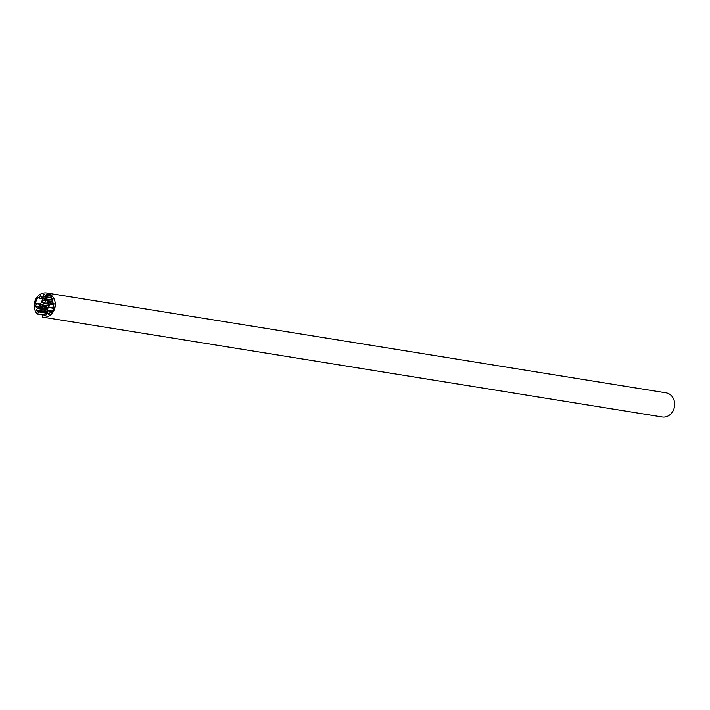 <?xml version="1.0" encoding="UTF-8"?>
<svg xmlns="http://www.w3.org/2000/svg" width="710" height="710" viewBox="0 0 710 710"><rect width="100%" height="100%" fill="white"/><g stroke="black" fill="none" stroke-linecap="round" stroke-linejoin="round"><path stroke-width="1.06" d="M43.283 306.463A2.139 1.837 -80.8 0 0 44.615 307.235L44.437 308.451A3.364 2.884 99.2 0 1 44.286 308.433L43.984 309.036L45.617 309.986A0.612 0.524 -80.8 0 0 46.328 309.711L47.233 307.776L46.709 307.492A3.364 2.884 99.2 0 1 46.594 307.608L45.884 306.729A2.139 1.837 -80.8 0 0 46.603 305.167L47.668 305.318A3.364 2.884 99.2 0 1 47.65 305.486L48.147 305.806L49.052 303.871A0.612 0.524 -80.8 0 0 48.848 303.055L47.171 302.087L46.949 302.726A3.364 2.884 99.2 0 1 47.046 302.851L46.23 303.738A2.139 1.837 -80.8 0 0 44.934 302.984L45.112 301.723A3.364 2.884 99.2 0 1 45.254 301.741L45.555 301.138L43.922 300.188A0.612 0.524 -80.8 0 0 43.212 300.472L42.307 302.398L42.831 302.682A3.364 2.884 99.2 0 1 42.946 302.567L43.665 303.463A2.139 1.837 -80.8 0 0 42.928 305.007L41.872 304.865A3.364 2.884 99.2 0 1 41.899 304.688L41.393 304.368L40.488 306.303A0.612 0.524 -80.8 0 0 40.701 307.119L42.378 308.087L42.591 307.448A3.364 2.884 99.2 0 1 42.493 307.323L43.221 306.418L45.848 306.88L43.283 306.463M43.399 298.528A0.612 0.524 -80.8 0 0 43.647 298.874L49.931 302.54A0.612 0.524 -80.8 0 0 50.33 302.567L51.892 301.963A0.612 0.524 -80.8 0 0 52.212 301.652L52.93 300.117A0.612 0.524 -80.8 0 0 52.726 299.3L50.925 298.253L51.502 297.011A10.996 9.434 -80.8 0 0 46.798 294.277L46.221 295.511L44.428 294.464A0.612 0.524 -80.8 0 0 43.709 294.739L42.99 296.283A0.612 0.524 -80.8 0 0 42.946 296.745L43.399 298.528L52.948 300.064M46.221 295.511L50.712 296.239M47.02 300.836L52.203 301.67M46.567 300.578L52.283 301.493M39.343 306.258A0.612 0.524 -80.8 0 0 39.662 305.948L42.476 299.913A0.612 0.524 -80.8 0 0 42.52 299.442L41.801 296.611A0.612 0.524 -80.8 0 0 41.553 296.265L40.852 295.857A0.612 0.524 -80.8 0 0 40.133 296.132L39.139 298.262L38.1 297.659A10.996 9.434 -80.8 0 0 35.5 303.223L36.538 303.836L35.553 305.966A0.612 0.524 -80.8 0 0 35.757 306.782L36.458 307.19A0.612 0.524 -80.8 0 0 36.858 307.217L39.343 306.258M36.538 303.836L40.355 304.448M35.5 303.223L40.55 304.04M39.139 298.262L42.351 298.777M50.162 303.898A0.612 0.524 -80.8 0 0 49.851 304.208L47.029 310.243A0.612 0.524 -80.8 0 0 46.984 310.705L47.703 313.545A0.612 0.524 -80.8 0 0 47.952 313.891L48.653 314.299A0.612 0.524 -80.8 0 0 49.372 314.024L50.366 311.894L51.404 312.498A10.996 9.434 -80.8 0 0 54.004 306.924L52.966 306.321L53.96 304.191A0.612 0.524 -80.8 0 0 53.756 303.374L53.046 302.966A0.612 0.524 -80.8 0 0 52.646 302.93L50.162 303.898L53.818 304.492M50.366 311.894L51.724 312.107M48.315 307.492L53.649 308.353M48.218 307.093L53.756 307.989M48.564 306.96L53.809 307.803M42.493 309.32L45.857 311.282A0.612 0.524 99.2 0 1 46.106 311.628L46.558 313.403A0.612 0.524 99.2 0 1 46.514 313.873L45.795 315.409A0.612 0.524 99.2 0 1 45.076 315.693L43.283 314.645L42.263 316.829L42.786 317.139A12.221 10.481 -80.8 0 0 42.813 317.139A12.221 10.481 -80.8 0 0 55.105 306.747A12.221 10.481 -80.8 0 0 46.7 293.017A12.221 10.481 -80.8 0 0 35.535 299.718A12.221 10.481 -80.8 0 0 37.035 313.784L37.559 314.086L38.58 311.903L36.787 310.856A0.612 0.524 99.2 0 1 36.583 310.039L37.293 308.504A0.612 0.524 99.2 0 1 37.612 308.193L39.174 307.59A0.612 0.524 99.2 0 1 39.574 307.616L42.893 309.382L37.293 308.504M38.58 311.903L46.496 313.181M43.283 314.645L45.955 315.071M662.208 416.983L42.813 317.139L662.19 416.983A12.221 10.481 99.2 0 1 662.19 416.983A12.221 10.481 99.2 0 0 674.5 406.59A12.221 10.481 99.2 0 0 666.095 392.861L46.7 293.017M37.559 314.086L43.124 314.983M40.701 307.119L42.573 307.421M40.488 306.303L42.822 306.676M41.393 304.368L41.837 304.439M42.147 305.185L46.443 305.877L42.085 305.185M42.822 305.123L46.496 305.717M42.928 305.007L46.532 305.593M43.665 303.463L48.857 304.297M43.692 303.294L46.203 303.702M43.337 302.629L44.837 302.868M42.307 302.398L43.017 302.513M43.212 300.472L44.863 300.729M46.363 303.756L48.91 304.173L46.292 303.773M46.975 303.312L49.114 303.658M47.046 302.851L48.972 303.161M46.949 302.726L48.786 303.019M46.913 302.38L47.969 302.549M47.002 302.194L47.499 302.274M47.65 305.486L48.253 305.584M47.668 305.318L48.333 305.424M47.251 307.714L46.594 307.608L47.251 307.723M46.709 307.492L47.224 307.572M43.984 309.036L46.461 309.436M43.922 308.788L46.558 309.214M44.011 308.601L46.647 309.027M44.286 308.433L46.745 308.832M44.437 308.451L46.745 308.823M44.73 308.122L46.904 308.477M44.712 307.35L46.239 307.599M43.647 298.874L52.815 300.357M42.946 296.745L51.022 298.049M42.99 296.283L51.226 297.605M43.709 294.739L45.36 295.005M35.757 306.782L37.337 307.039M35.553 305.966L38.757 306.48M40.133 296.132L41.695 296.381M49.851 304.208L53.658 304.821M52.646 302.93L53.135 303.01M47.952 313.891L49.318 314.113M47.703 313.545L49.46 313.829M46.984 310.705L52.132 311.539M47.029 310.243L52.407 311.113M36.787 310.856L46.301 312.391M36.583 310.039L46.088 311.575M37.612 308.193L41.695 308.85M39.174 307.59L39.654 307.661M43.221 306.418L45.848 306.844M43.159 302.487L44.828 302.762M46.381 307.687L47.215 307.82"/></g></svg>
